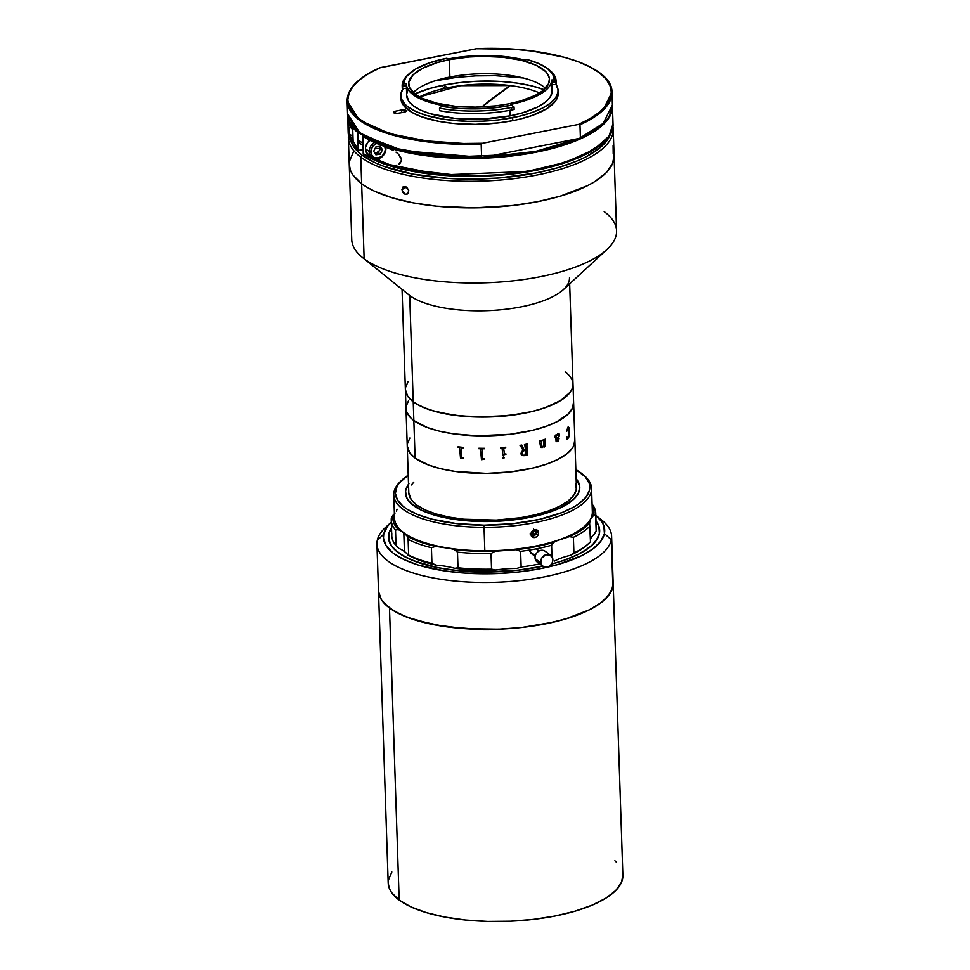 <?xml version="1.0" encoding="UTF-8"?>
<svg xmlns="http://www.w3.org/2000/svg" width="970" height="970" viewBox="0 0 970 970"><rect width="100%" height="100%" fill="white"/><g stroke="black" fill="none" stroke-linecap="round" stroke-linejoin="round"><path stroke-width="1.45" d="M595.81 515.325A110.689 39.77 178.1 0 1 604.419 533.573L611.318 539.805A117.394 42.171 178.1 0 1 490.747 582.437A117.394 42.171 178.1 0 1 376.942 544.049L388.194 883.076A117.394 42.171 -1.9 0 0 399.179 900.087L389.491 607.984A117.394 42.171 178.1 0 1 378.506 590.972A117.394 42.171 -1.9 0 0 492.311 629.36A117.394 42.171 -1.9 0 0 612.87 586.741A117.394 42.171 -1.9 0 0 613.161 583.188A117.394 42.171 178.1 0 1 521.909 627.469A117.394 42.171 178.1 0 1 389.491 607.984L381.853 600.406L379.67 596.404L378.494 590.924M613.161 583.152L611.803 590.148L606.092 598.332L601.63 602.273L589.699 609.693L565.219 619.102L545.419 623.892L523.727 627.263L500.957 629.093L477.98 629.3L445.084 626.596L416.554 620.485L401.204 614.762L389.491 607.984L399.179 900.087A117.394 42.171 -1.9 0 0 531.596 919.572A117.394 42.171 -1.9 0 0 622.861 875.292L611.609 536.264A117.394 42.171 178.1 0 1 611.318 539.805A117.394 42.171 -1.9 0 0 602.03 520.332L595.665 515.216M388.194 883.027L389.358 888.508L391.541 892.509L399.179 900.087L410.892 906.865L426.254 912.588L444.648 917.014L465.394 919.996L487.667 921.403L510.644 921.185L533.415 919.366L555.119 915.995L574.907 911.206L592.039 905.192L605.838 898.171L615.792 890.436L621.503 882.251L622.849 875.243M616.217 861.99L614.895 860.742M391.856 871.994L388.352 880.263M599.399 533.585A105.657 37.951 178.1 0 1 551.433 564.128L563.182 560.611L577.429 554.804L583.382 551.578L592.658 544.655L598.15 537.319L599.399 533.585L598.854 526.164L596.004 521.023A105.657 37.951 178.1 0 1 599.666 530.396A105.657 37.951 178.1 0 1 599.399 533.585M391.771 527.425L389.685 531.136L388.558 538.605L391.492 545.88L398.355 552.706A105.657 37.951 178.1 0 0 542.763 566.189A6.705 5.711 -53.4 0 1 540.799 562.879L541.806 558.017L545.722 554.791L550.269 555.095L552.767 558.756A6.705 5.711 -53.4 0 1 549.772 565.813A6.705 5.711 -53.4 0 1 542.788 566.201A105.657 37.951 178.1 0 1 388.473 537.404A105.657 37.951 178.1 0 1 388.74 534.203L389.273 541.636L391.068 545.249L393.844 548.765L402.271 555.325L414.214 561.06L437.712 567.644L456.227 570.445L486.479 571.997L517.374 570.263L542.763 566.189L519.168 570.057L498.677 571.706L478.004 571.888L457.949 570.627L439.277 567.947L422.726 563.958L408.904 558.817L398.355 552.706A105.657 37.951 178.1 0 1 388.473 537.404A105.657 37.951 178.1 0 1 391.504 527.801L388.74 534.203A105.657 37.951 178.1 0 1 391.504 527.801M391.456 521.981L385.442 527.522A117.394 42.171 -1.9 0 0 377.245 540.496L383.72 534.227A110.689 39.77 178.1 0 1 391.322 522.115L387.394 526.431L383.72 534.227L377.245 540.496A117.394 42.171 178.1 0 1 388.764 524.746M378.53 591.579L381.392 599.702L384.472 603.595L393.832 610.882L407.109 617.259L433.214 624.571L464.727 628.669L498.907 629.178L521.727 627.493L553.834 622.085L572.627 616.762L588.463 610.312L600.733 602.964L608.978 594.998L612.87 586.741L611.318 539.805L613.137 582.594M598.538 517.786A117.394 42.171 178.1 0 1 611.609 536.264M376.942 544.049A117.394 42.171 178.1 0 1 377.245 540.496A117.394 42.171 -1.9 0 0 485.837 582.485A117.394 42.171 -1.9 0 0 611.318 539.805L604.419 533.573A110.689 39.77 178.1 0 1 486.115 573.803A110.689 39.77 178.1 0 1 383.72 534.227L383.465 538.132L386.157 545.795L392.995 552.997L403.714 559.472L417.912 564.952L444.49 570.893L464.739 573.1L496.967 573.585L518.489 571.997L539.065 568.941L557.92 564.54L581.406 555.798L592.973 548.862L600.745 541.357L604.419 533.573L603.849 525.788L601.97 521.993L595.143 514.791M539.599 92.938A75.466 27.111 -1.9 0 0 510.317 85.59A962.652 370.297 97.3 0 0 481.823 106.979L510.317 85.59A75.466 27.111 178.1 0 1 539.599 92.938M419.416 96.927A75.466 27.111 178.1 0 1 510.317 85.59L460.629 85.663L419.416 96.927M413.85 420.556L413.232 401.786A83.856 30.118 178.1 0 1 405.387 389.637A83.856 30.118 -1.9 0 0 413.232 401.786L407.776 396.366L405.375 389.6L407.776 396.366L413.232 401.786L413.85 420.556A83.856 30.118 -1.9 0 0 508.438 434.475A83.856 30.118 -1.9 0 0 573.622 402.841A83.856 30.118 178.1 0 1 508.438 434.475A83.856 30.118 178.1 0 1 413.85 420.556L427.406 427.552L439.519 431.189L453.56 433.845L477.058 435.785L509.735 434.33L532.506 430.328L545.758 426.448L556.865 421.768L568.578 413.656L572.652 407.812L573.549 401.895L572.652 407.812L568.578 413.656L556.865 421.768L545.758 426.448L532.506 430.328L509.735 434.33L477.058 435.785L453.56 433.845L439.519 431.189L427.406 427.552L413.85 420.556A83.856 30.118 178.1 0 1 406.006 408.406A83.856 30.118 -1.9 0 0 413.85 420.556L410.746 417.912L413.85 420.556L415.099 458.095A83.856 30.118 178.1 0 1 407.254 445.945A83.856 30.118 -1.9 0 0 415.099 458.095L413.85 420.556M565.158 371.922L568.262 374.565L565.158 371.922A83.856 30.118 178.1 0 1 573.003 384.071A83.856 30.118 178.1 0 1 507.819 415.706A83.856 30.118 178.1 0 1 413.232 401.786L409.704 295.51L364.138 258.808A132.49 47.591 178.1 0 1 362.55 257.583L408.697 294.734A83.856 30.118 -1.9 0 0 409.704 295.51A83.856 30.118 -1.9 0 0 487.886 310.642A83.856 30.118 -1.9 0 0 563.4 289.606L606.977 249.472A132.49 47.591 178.1 0 1 487.68 282.719A132.49 47.591 178.1 0 1 364.138 258.808L361.652 183.718A132.49 47.591 178.1 0 1 349.248 164.524A132.49 47.591 -1.9 0 0 361.652 183.718L353.031 175.158L350.57 170.647L349.248 164.463L350.57 170.647L353.031 175.158L361.652 183.718L364.138 258.808A132.49 47.591 -1.9 0 0 513.591 280.791A132.49 47.591 -1.9 0 0 616.58 230.824L614.083 155.733A132.49 47.591 178.1 0 1 511.105 205.701A132.49 47.591 178.1 0 1 361.652 183.718L360.767 157.128A132.49 47.591 178.1 0 1 348.363 137.922A132.49 47.591 178.1 0 1 348.485 135.279A132.49 47.591 -1.9 0 0 360.767 157.128L362.234 155.261A130.817 46.996 178.1 0 1 351.31 142.372L357.384 151.126L362.234 155.261L360.767 157.128A132.49 47.591 -1.9 0 0 513.785 178.698A132.49 47.591 -1.9 0 0 612.919 126.512A132.49 47.591 178.1 0 1 613.21 129.143A132.49 47.591 178.1 0 1 510.22 179.11A132.49 47.591 178.1 0 1 360.767 157.128L361.652 183.718L367.715 187.671L361.652 183.718A132.49 47.591 -1.9 0 0 511.105 205.701A132.49 47.591 -1.9 0 0 614.083 155.733L613.21 129.143M348.363 137.922L351.746 239.602A132.49 47.591 -1.9 0 0 364.138 258.808L409.704 295.51L413.232 401.786L417.064 404.296L426.776 408.77L438.901 412.42L460.52 416.009L492.845 416.857L516.998 414.481L531.887 411.559L545.14 407.679L560.842 400.416L570.384 391.989L572.033 389.043L572.93 383.126L572.033 389.043L570.384 391.989L564.758 397.7L556.234 402.999L545.14 407.679L531.887 411.559L509.117 415.548L476.44 417.015L452.941 415.075L432.571 410.71L421.598 406.624L413.232 401.786A83.856 30.118 -1.9 0 0 507.819 415.706A83.856 30.118 -1.9 0 0 573.003 384.071L569.669 283.822M405.496 387.624L407.994 381.719L405.496 387.624M408.625 400.489L406.127 406.394L408.625 400.489M406.006 408.37L406.842 412.286L410.746 417.912L406.842 412.286L406.006 408.37M413.62 505.625L413.62 505.625A87.215 31.331 178.1 0 1 405.46 492.99A87.215 31.331 178.1 0 1 408.515 484.272L405.581 490.905L406.321 497.016L410.383 502.872L422.314 510.656L433.723 514.912L454.918 519.447L479.35 521.46L496.422 521.302L513.336 519.944L537.016 515.785L550.802 511.76L562.345 506.886L574.531 498.447L578.763 492.372L579.696 486.212L576.144 478.719A87.215 31.331 178.1 0 1 579.781 487.207A87.215 31.331 178.1 0 1 511.99 520.102A87.215 31.331 178.1 0 1 413.62 505.625M402.053 289.387L408.807 492.881A83.856 30.118 -1.9 0 0 416.651 505.03A83.856 30.118 -1.9 0 0 511.238 518.938A83.856 30.118 -1.9 0 0 576.422 487.316L574.87 440.392A83.856 30.118 178.1 0 1 509.686 472.014A83.856 30.118 178.1 0 1 415.099 458.095L428.655 465.091L440.768 468.728L454.809 471.384L486.491 473.396L510.984 471.869L533.755 467.867L547.007 463.987L558.102 459.319L566.625 454.021L572.251 448.31L573.9 445.363L574.798 439.434M567.656 438.113L566.832 436.488L567.996 438.016L568.941 435.081L568.359 427.527M566.989 439.325L568.747 437.264L569.426 433.263L569.038 427.746L568.141 426.836M408.807 492.845L411.207 499.611L416.651 505.03L425.018 509.868L435.991 513.954L449.134 517.119L463.951 519.241L496.276 520.102L520.417 517.725L535.307 514.803L548.559 510.923L559.666 506.243L568.19 500.944L573.803 495.233L576.301 489.316L575.586 483.436M413.85 482.066L411.425 484.964M596.004 521.023L598.611 525.51L599.521 532.918L596.368 540.375L593.3 544.012L589.287 547.565L578.544 554.246L564.564 560.139L551.433 564.128A105.657 37.951 178.1 0 0 599.666 530.396A105.657 37.951 178.1 0 0 596.004 521.023M444.987 88.306L442.065 86.136L444.987 88.306M444.49 85.663L447.388 87.809L444.49 85.663M614.083 155.685L612.555 163.59L606.104 172.818L594.889 181.56L587.602 185.646L559.969 196.267L537.635 201.663L513.142 205.47L474.451 207.883L436.379 206.186L412.965 202.827L392.207 197.819L374.869 191.369L367.715 187.671L374.869 191.369L392.207 197.819L412.965 202.827L436.379 206.186L474.451 207.883L513.142 205.47L537.635 201.663L559.969 196.267L587.602 185.646L594.889 181.56L606.104 172.818L612.555 163.59L614.083 155.685M349.442 161.347L353.383 152.011L349.442 161.347M604.177 211.618A132.49 47.591 178.1 0 1 606.977 249.472M569.475 277.796A83.856 30.118 178.1 0 1 504.291 309.418A83.856 30.118 178.1 0 1 409.704 295.51M414.772 93.932A85.53 30.725 178.1 0 1 544.037 89.64L531.366 85.809L517.046 83.093L501.296 81.492L476.343 81.274L459.744 82.608L443.945 85.069L429.516 88.549L414.772 93.932M434.827 80.886L456.167 77.442L475.688 75.878L495.367 75.696L523.57 78.012M404.429 551.518A50.319 18.078 -1.9 0 0 398.961 548.402L396.039 545.673L395.517 530.032L398.33 529.632A50.319 18.078 178.1 0 1 403.811 532.748L404.429 551.518L403.811 532.748A50.319 18.078 178.1 0 1 407.254 536.252L408.115 539.393L408.637 555.034A102.299 36.751 -1.9 0 0 431.929 563.34L431.42 547.698A102.299 36.751 178.1 0 1 408.115 539.393L408.637 555.034L407.885 555.022A100.625 36.145 -1.9 0 0 436.342 565.183L431.929 563.34A102.299 36.751 178.1 0 1 408.637 555.034L407.885 555.022A50.319 18.078 -1.9 0 0 404.429 551.518M596.029 526.831A102.299 36.751 178.1 0 1 596.162 531.063A102.299 36.751 -1.9 0 0 596.259 528.941L595.75 513.3A102.299 36.751 178.1 0 1 595.641 515.422L596.162 531.063L594.27 534.143A50.319 18.078 -1.9 0 0 590.415 539.817M588.851 543.346A102.299 36.751 178.1 0 1 573.913 552.973L570.008 555.422A100.625 36.145 -1.9 0 0 587.347 544.728L588.851 543.346A102.299 36.751 178.1 0 0 590.475 541.745L589.614 522.939A100.625 36.145 178.1 0 1 569.378 536.653L557.204 540.666L553.943 542.266L551.591 545.273A102.299 36.751 178.1 0 1 520.623 551.36A102.299 36.751 -1.9 0 0 551.591 545.273L551.966 556.695L551.591 545.273L553.943 542.266A50.319 18.078 178.1 0 1 569.378 536.653L573.391 537.332L573.913 552.973A102.299 36.751 -1.9 0 0 590.475 541.745L589.614 522.939A50.319 18.078 178.1 0 1 589.614 522.794A50.319 18.078 178.1 0 1 593.64 515.361L594.004 511.578L592.124 505.273A100.625 36.145 178.1 0 1 593.64 515.361L595.641 515.422A102.299 36.751 -1.9 0 0 592.088 504.085A102.299 36.751 178.1 0 1 595.75 513.3M391.249 520.078A102.299 36.751 178.1 0 1 391.346 517.956A102.299 36.751 -1.9 0 0 395.517 530.032A102.299 36.751 178.1 0 1 391.249 520.078L391.771 535.719A102.299 36.751 -1.9 0 0 396.039 545.673L395.517 530.032L398.33 529.632L403.811 532.748L407.254 536.252L419.889 541.915L435.724 546.413L464.06 550.56L495.161 551.239L516.113 549.711L535.949 546.68L553.943 542.266A100.625 36.145 178.1 0 1 516.113 549.711L520.623 551.36L521.145 567.001L516.731 568.481A50.319 18.078 -1.9 0 0 495.779 570.008L491.547 569.16L491.026 553.518L495.161 551.239A100.625 36.145 178.1 0 1 454.19 549.553L457.488 552.148L458.01 567.789L454.809 568.323A100.625 36.145 -1.9 0 0 495.779 570.008L491.547 569.16A102.299 36.751 178.1 0 1 458.01 567.789L454.809 568.323A50.319 18.078 -1.9 0 0 436.342 565.183L431.929 563.34L431.42 547.698L435.724 546.413A100.625 36.145 178.1 0 1 407.254 536.252L408.115 539.393A102.299 36.751 -1.9 0 0 431.42 547.698L435.724 546.413A50.319 18.078 178.1 0 1 454.19 549.553L457.488 552.148A102.299 36.751 -1.9 0 0 491.026 553.518A102.299 36.751 178.1 0 1 457.488 552.148L458.01 567.789A102.299 36.751 -1.9 0 0 491.547 569.16L491.026 553.518L495.161 551.239A50.319 18.078 178.1 0 1 516.113 549.711L520.623 551.36L521.145 567.001A102.299 36.751 -1.9 0 0 539.696 563.909M398.961 548.402L396.039 545.673A102.299 36.751 178.1 0 1 391.868 533.609M394.402 513.785A50.319 18.078 178.1 0 1 393.25 514.888L391.346 517.956L395.069 513.033M398.33 529.632A100.625 36.145 178.1 0 1 393.25 514.888L393.614 522.418L398.33 529.632M594.27 534.143L596.162 531.063L595.641 515.422L593.64 515.361L590.536 519.108L589.614 522.939L586.025 526.589L575.853 533.488L569.378 536.653L573.391 537.332A102.299 36.751 -1.9 0 0 589.954 526.104A102.299 36.751 178.1 0 1 573.391 537.332L573.913 552.973L570.008 555.422A50.319 18.078 -1.9 0 0 554.561 561.048M396.366 511.141L397.094 509.226M535.343 555.58L529.765 551.445L535.343 555.58M550.778 555.434L545.116 551.227A6.705 5.711 126.6 0 0 538.132 551.615A6.705 5.711 126.6 0 0 535.137 558.684L540.799 562.879A6.705 5.711 -53.4 0 1 543.794 555.822A6.705 5.711 -53.4 0 1 550.778 555.434A6.705 5.711 -53.4 0 1 552.767 558.756L552.354 562.454L550.996 564.686L548.996 566.322L545.479 567.183L542.4 565.886L540.799 562.879L535.137 558.684A6.705 5.711 126.6 0 0 537.125 561.994L542.788 566.201M409.873 438.028L407.364 443.945M407.254 445.921L409.643 452.687L415.099 458.095A83.856 30.118 -1.9 0 0 509.686 472.014A83.856 30.118 -1.9 0 0 574.87 440.392L573.003 384.071M567.741 427.564L566.662 431.468L567.777 427.564M566.698 431.468L568.178 426.849L569.075 427.746L569.463 431.226L568.432 437.979L567.026 439.325L566.868 436.488M557.689 433.857L559.12 433.796L559.411 435.591L556.525 440.465L556.974 441.192L557.932 440.792L559.096 438.416L558.429 440.841L557.022 441.677L556.053 441.204L555.701 435.651L555.058 436.997A83.856 30.118 178.1 0 1 554.84 437.094L555.386 435.166L556.343 435.445L557.689 433.857M543.976 445.072L543.333 440.307A83.856 30.118 178.1 0 1 543.067 440.392L543.042 439.943A83.856 30.118 -1.9 0 0 545.298 439.192L545.31 439.652A83.856 30.118 178.1 0 1 545.043 439.737L545.055 446.042A83.856 30.118 -1.9 0 0 545.516 445.885L545.528 446.345A83.856 30.118 178.1 0 1 545.152 446.467L544.158 447.109A83.856 30.118 178.1 0 1 544.049 447.146L544 445.715L542.388 447.497L540.714 447.425L539.599 441.459A83.856 30.118 178.1 0 1 539.308 441.532L539.296 441.083A83.856 30.118 -1.9 0 0 541.648 440.38L541.66 440.841A83.856 30.118 178.1 0 1 541.381 440.926L541.296 446.903L542.448 447.012L543.976 445.072M520.951 453.924L521.46 451.668L523.133 450.419L520.441 445.763A83.856 30.118 178.1 0 1 520.065 445.824L520.053 445.363A83.856 30.118 -1.9 0 0 521.799 445.072L524.188 450.141A83.856 30.118 -1.9 0 0 525.485 449.898L524.782 444.975A83.856 30.118 178.1 0 1 524.43 445.048L524.418 444.587A83.856 30.118 -1.9 0 0 527.219 444.042L527.231 444.49A83.856 30.118 178.1 0 1 526.88 444.563L527.219 454.603A83.856 30.118 -1.9 0 0 527.571 454.53L527.583 454.991A83.856 30.118 178.1 0 1 524.055 455.682L521.884 455.5L520.951 453.924M503.6 458.543L502.508 457.852L503.369 456.906L504.279 457.695L503.6 458.543M503.648 448.382L504.461 454.069A83.856 30.118 -1.9 0 0 505.928 453.924L505.94 454.384A83.856 30.118 178.1 0 1 505.249 454.445L503.042 455.1A83.856 30.118 178.1 0 1 502.896 455.112L502.036 448.019A83.856 30.118 178.1 0 1 500.568 448.128L500.556 447.679A83.856 30.118 -1.9 0 0 505.697 447.231L505.722 447.691A83.856 30.118 178.1 0 1 504.254 447.825L503.648 448.382M484.721 459.246A83.856 30.118 178.1 0 1 483.921 459.246L481.629 459.695A83.856 30.118 178.1 0 1 481.484 459.695L480.489 448.734A83.856 30.118 178.1 0 1 478.865 448.71L478.84 448.249A83.856 30.118 -1.9 0 0 484.357 448.298L484.369 448.758A83.856 30.118 178.1 0 1 482.733 448.758L482.417 458.276L483.084 458.786A83.856 30.118 -1.9 0 0 484.697 458.786L484.721 459.246A83.82 30.106 -1.9 0 1 483.921 459.234L481.629 459.683A83.82 30.106 -1.9 0 1 481.496 459.683M463.599 458.325A83.856 30.118 178.1 0 1 462.848 458.252L460.677 458.483A83.856 30.118 178.1 0 1 460.544 458.47L459.586 447.461A83.856 30.118 178.1 0 1 458.07 447.279L458.046 446.818A83.856 30.118 -1.9 0 0 463.236 447.376L463.248 447.837A83.856 30.118 178.1 0 1 461.696 447.679L461.417 457.149L462.059 457.719A83.856 30.118 -1.9 0 0 463.587 457.864L463.599 458.325A83.82 30.106 -1.9 0 1 462.86 458.24L460.689 458.47A83.82 30.106 -1.9 0 1 460.556 458.458L459.598 447.449A83.82 30.106 -1.9 0 1 458.082 447.267L458.058 446.818M525.34 445.375L525.485 449.898M520.065 445.812A83.82 30.106 -1.9 0 0 520.429 445.751L520.817 445.8M524.43 445.036A83.82 30.106 -1.9 0 0 524.77 444.975L525.267 445.145M526.698 454.433L526.868 444.551A83.82 30.106 -1.9 0 0 527.219 444.49L527.207 444.042M521.872 455.488L524.03 455.67A83.82 30.106 -1.9 0 0 527.571 454.978L527.547 454.53M522.175 453.742L522.6 451.535L524.176 450.589A83.82 30.106 -1.9 0 0 525.485 450.347L525.485 450.359A83.856 30.118 178.1 0 1 524.188 450.601L522.212 452.396L522.769 454.882L522.175 453.742M523.545 455.185L524.455 455.148A83.856 30.118 -1.9 0 0 525.122 455.015L525.497 450.359M544.897 446.054L545.019 439.725A83.82 30.106 -1.9 0 0 545.285 439.64L545.273 439.204M544.049 447.134A83.82 30.106 -1.9 0 0 544.146 447.097L545.128 446.467A83.82 30.106 -1.9 0 0 545.504 446.333L545.492 445.897M540.69 447.412L542.363 447.485L543.988 445.751M539.308 441.52A83.82 30.106 -1.9 0 0 539.575 441.447L540.047 441.568M541.66 447.158L541.357 440.913A83.82 30.106 -1.9 0 0 541.636 440.829L541.624 440.38M502.896 455.1A83.82 30.106 -1.9 0 0 503.03 455.088L505.249 454.433A83.82 30.106 -1.9 0 0 505.94 454.372M500.568 448.116A83.82 30.106 -1.9 0 0 502.036 448.007L502.484 448.091M503.648 448.261L504.254 447.813A83.82 30.106 -1.9 0 0 505.709 447.679M478.865 448.698A83.82 30.106 -1.9 0 0 480.489 448.722L481.096 449.025M482.272 448.843L482.733 448.746A83.82 30.106 -1.9 0 0 484.369 448.746M461.15 447.897L461.708 447.667A83.82 30.106 -1.9 0 0 463.248 447.825M558.041 434.148L556.356 435.894L556.465 438.949L558.587 436.573L558.041 434.148M556.938 441.18L556.453 439.398L559.375 435.591L558.405 433.541M556.44 441.641L558.647 440.538L559.035 438.404M554.84 437.07A83.82 30.106 -1.9 0 0 555.022 436.985L555.64 435.554M556.513 435.118L555.798 434.948M556.828 438.658L556.331 435.894L558.368 434.172M393.771 494.942L394.547 518.404A98.952 35.55 -1.9 0 0 484.83 550.802L484.042 527.341A98.952 35.55 178.1 0 1 393.771 494.942A98.952 35.55 178.1 0 1 401.713 480.32M394.208 500.18L394.269 504.752M530.99 534.349L531.075 533.403A4.195 3.565 -53.4 0 1 537.295 530.238A4.195 3.565 -53.4 0 1 538.447 531.96L538.592 532.857L536.883 531.596L538.592 532.857L538.508 533.815A4.195 3.565 -53.4 0 1 532.3 536.98A4.195 3.565 -53.4 0 1 531.136 535.258L531.524 532.106L534.688 529.644L537.065 530.032L538.592 532.857L537.283 536.277L534.967 537.622L532.554 537.21L530.99 534.349M576.144 478.719A87.215 31.331 178.1 0 1 579.781 487.207A87.215 31.331 178.1 0 1 485.012 521.545L510.547 520.247L526.843 517.932L541.83 514.549L560.599 507.746L573.512 499.441L578.29 493.403L579.781 487.231L577.914 481.181L575.743 478.271M533.573 529.959L530.736 533.645M402.441 479.629L400.937 481.011A98.952 35.55 -1.9 0 0 484.042 527.341L484.139 525.17A97.267 34.944 178.1 0 1 402.441 479.629A97.267 34.944 178.1 0 1 408.224 475.179L399.276 483.011L397.057 486.406L395.396 493.281L397.47 500.035L403.205 506.413L407.376 509.371L418.131 514.718L431.759 519.12L456.385 523.582L484.139 525.17L484.042 527.341A98.952 35.55 -1.9 0 0 583.491 474.961L581.891 473.675A97.267 34.944 178.1 0 1 484.139 525.17L512.621 523.727L539.381 519.399L562.115 512.536L574.034 506.849L578.86 503.745L585.953 497.186L589.469 490.347L589.833 486.904L589.263 483.496L585.346 476.9L575.841 469.613A97.267 34.944 178.1 0 1 581.891 473.675M408.928 483.739L405.775 489.874L405.448 492.954L407.315 499.004L412.456 504.727L420.677 509.868L431.65 514.258L444.975 517.725L460.144 520.126L485.012 521.545A87.215 31.331 178.1 0 1 405.46 492.99A87.215 31.331 178.1 0 1 408.515 484.272M529.996 533.864L532.627 532.178L533.621 529.171M484.83 550.802A98.952 35.55 -1.9 0 0 592.343 511.845L591.567 488.383A98.952 35.55 178.1 0 1 484.042 527.341L484.83 550.802M582.667 474.318A98.952 35.55 178.1 0 1 591.567 488.383M531.039 533.597L532.966 533.112L534.664 534.373L532.045 535.04L531.026 533.706L532.045 535.04L534.664 534.373L535.767 531.718L534.288 529.79M536.058 529.487L536.871 532.203L536.022 534.397L533.488 536.192L531.366 536.07M534.664 534.373L532.966 533.112L534.07 530.457L535.767 531.718L534.664 534.373M401.956 189.587L406.588 187.077L401.956 189.587L403.35 186.701L406.551 187.052L408.722 190.338L407.885 193.673L405.484 194.291L402.259 191.151L402.841 187.064L405.217 186.47L408.503 189.562L408.297 193.175L406.794 194.279L404.805 194.061L403.035 192.593L401.956 189.587M613.367 145.682L613.198 153.709L613.101 145.609M610.566 133.775L607.39 139.983L598.623 148.895L585.334 157.164L577.138 160.947L558.053 167.652L535.998 172.987L499.211 177.983L473.603 179.123L448.273 178.456L412.905 174.127L383.38 166.161L375.293 162.814L362.234 155.261A130.817 46.996 178.1 0 0 501.429 177.801A130.817 46.996 178.1 0 0 610.566 133.775M407.885 193.673L406.794 194.279M402.841 187.064L403.92 186.47M545.479 88.246A70.434 25.305 -1.9 0 0 449.886 77.03L449.316 59.667A70.434 25.305 178.1 0 1 549.469 79.419A70.434 25.305 178.1 0 1 508.826 103.838L520.696 100.965L535.391 95.327L542.545 90.877L548.656 83.602L549.408 78.618L547.456 73.769L545.492 71.441L535.852 65.148L521.314 60.285L503.151 57.266L482.902 56.369L469.116 56.975L449.316 59.667L437.434 62.541L422.75 68.191L412.917 75.005L408.77 82.401L409.376 87.349L415.257 94.296L422.289 98.37L436.827 103.232L454.991 106.239L475.227 107.149L495.803 105.863L508.826 103.838A70.434 25.305 178.1 0 1 408.673 84.087A70.434 25.305 178.1 0 1 449.316 59.667L449.886 77.03A70.434 25.305 -1.9 0 0 413.232 92.635M406.454 88.234L406.697 95.436A72.786 26.154 -1.9 0 0 510.184 115.842L510.002 110.289L510.184 115.842A72.786 26.154 -1.9 0 0 552.185 90.61L551.991 84.632M402.259 88.222A76.982 27.657 -1.9 0 0 402.271 88.379A76.982 27.657 -1.9 0 0 402.271 88.525L402.186 86.027L403.799 83.796L406.321 83.711L406.903 87.142L408.746 90.489L416.069 96.66L427.77 101.789L443.047 105.524L441.75 106.336L443.047 105.524A72.786 26.154 178.1 0 1 406.321 84.172A72.786 26.154 178.1 0 1 406.321 83.711L406.466 88.379L402.271 88.525L402.186 86.027A76.982 27.657 178.1 0 1 402.186 85.869A76.982 27.657 178.1 0 1 408.54 74.35A76.982 27.657 -1.9 0 0 407.764 75.042A76.982 27.657 -1.9 0 0 402.186 86.027L403.799 83.796A75.296 27.051 178.1 0 1 409.267 73.647A75.296 27.051 178.1 0 1 446.928 58.212L447.958 59.012A72.786 26.154 178.1 0 1 448.322 58.94A72.786 26.154 178.1 0 1 525.17 60.188L526.722 59.425A75.296 27.051 178.1 0 1 548.183 69.04A75.296 27.051 178.1 0 1 554.331 79.928L551.821 79.964A72.786 26.154 178.1 0 1 510.596 104.421L511.736 105.197A75.296 27.051 178.1 0 1 441.75 106.336L439.495 108.179L439.58 110.689A76.982 27.657 -1.9 0 0 511.724 109.962L511.639 107.452A76.982 27.657 178.1 0 1 439.495 108.179A76.982 27.657 -1.9 0 0 511.639 107.452A76.982 27.657 -1.9 0 0 514.051 106.967L510.596 104.421L534.421 97.133L545.249 90.707L548.79 87.215L550.996 83.602L551.821 79.964L554.331 79.928L556.016 82.062L556.101 84.572A76.982 27.657 -1.9 0 0 556.137 83.275L556.053 80.765A76.982 27.657 178.1 0 1 556.016 82.062L556.101 84.572L551.906 84.632L551.821 79.964L551.833 82.135L556.016 82.062L551.833 82.135L551.906 84.632M551.663 81.383A72.786 26.154 178.1 0 1 551.833 82.183M406.321 84.172L406.466 88.379M556.101 84.535A78.655 28.251 178.1 0 1 558.053 90.416A78.655 28.251 178.1 0 1 512.669 117.685L512.766 120.656A78.655 28.251 -1.9 0 0 558.15 93.387A78.655 28.251 -1.9 0 0 557.992 91.895L558.041 95.266L555.701 100.807L546.753 108.713L532.021 115.527L519.593 119.164L512.766 120.656L512.669 117.685A78.655 28.251 178.1 0 1 400.828 95.63A78.655 28.251 178.1 0 1 403.083 88.5M349.491 107.355L349.091 108.531M358.706 132.065L381.986 144.554L414.129 153.005L482.102 157.382L403.18 150.774L363.192 135.363L363.192 153.624A132.49 47.591 -1.9 0 0 369.097 157.116L369.036 155.309M482.684 157.407L438.125 155.831L393.602 148.034L359.955 133.023L347.575 113.842A132.49 47.591 -1.9 0 0 481.605 157.019L481.181 144.19L482.648 143.269C443.605 145.391 384.702 138.358 360.125 119.468C334.165 100.844 353.419 78.449 380.64 67.548L379.234 68.252M590.439 132.72L599.654 126.464M360.597 133.545L369.873 139.256L381.465 144.36L395.105 148.749L427.406 155.03L464.084 157.564M483.121 157.346L579.345 138.407L559.969 145.415L538.338 150.871L514.524 154.8L483.121 157.346L578.908 138.516L535.67 151.405L483.121 157.346M477.689 48.755L476.428 48.718C515.47 46.596 574.373 53.629 598.951 72.52C624.922 91.144 605.668 113.538 578.447 124.439L579.963 124.766L602.697 110.58L611.985 92.223A132.49 47.591 178.1 0 1 579.963 124.766L580.387 137.594A132.49 47.591 -1.9 0 0 612.409 105.051L603.122 123.408L579.345 138.407M580.205 137.946L602.503 123.978M476.864 48.658L379.791 67.827M482.575 157.407C411.656 160.511 346.86 140.189 347.575 113.842L347.139 101.013L359.518 120.195L393.177 135.206L437.7 143.002L481.181 144.19A132.49 47.591 178.1 0 1 347.139 101.013C347.236 88.609 358.148 77.527 379.888 67.779M579.757 138.237L580.387 137.594L579.963 124.766L578.872 124.378L482.648 143.269L481.181 144.19L481.605 157.019L482.26 157.407M395.481 111.186L395.554 113.381L395.481 111.186L401.556 109.986A3.359 1.2 178.1 0 1 406.321 110.932A3.359 1.2 178.1 0 1 404.393 112.096L398.306 113.284A3.359 1.2 178.1 0 1 393.541 112.35A3.359 1.2 178.1 0 1 395.481 111.186L393.638 112.617L397.045 113.441L404.951 111.962L406.321 110.895L404.708 109.962L401.556 109.986L401.641 112.629L401.556 109.986L395.481 111.186M482.648 143.269L463.611 143.487L426.945 140.953L394.644 134.672L380.992 130.283L369.412 125.178L360.125 119.468L353.347 113.26L349.2 106.688L347.781 99.898L349.127 93.023L353.189 86.209L359.906 79.601L369.109 73.332L380.64 67.548L476.428 48.718L514.161 49.276L532.142 51.034L564.443 57.303L578.084 61.692L589.675 66.797L598.951 72.52L605.741 78.728L609.887 85.299L611.294 92.089L609.96 98.964L605.886 105.778L599.181 112.387L589.966 118.643L578.447 124.439L482.648 143.269M400.925 98.564L403.18 104.918L411.886 112.35L421.004 116.558L438.755 121.335L452.65 123.335L475.251 124.342L498.228 122.911L512.766 120.656A78.655 28.251 -1.9 0 1 400.925 98.6L400.828 95.63M555.81 84.099L557.992 89.519L557.944 92.296L555.604 97.837L550.329 103.196L542.339 108.167L531.924 112.556L519.496 116.194L498.131 119.941L482.878 121.165L467.479 121.311L445.436 119.492L426.327 115.394L416.045 111.562L408.188 107.027L405.278 104.542L401.616 99.267L400.937 93.75L403.29 88.197M407.533 91.119L406.806 93.69M406.697 95.4L408.782 101.28L413.511 105.985L420.774 110.18L430.292 113.72L454.566 118.316L482.611 119.067L510.184 115.842L522.466 112.872L537.635 107.039L545.043 102.432L549.917 97.473L552.088 92.344L551.469 87.239M548.947 69.682A76.982 27.657 178.1 0 1 556.053 80.765M406.321 83.711L403.799 83.796L404.599 79.989L406.866 76.206L415.596 69.052L429.31 62.892L446.928 58.212L447.958 59.012A72.786 26.154 178.1 0 1 448.322 58.94L467.795 56.236L488.14 55.532L507.771 56.89L525.17 60.188L526.722 59.425L538.495 63.426L547.286 68.349L552.658 73.938L554.331 79.928L556.016 82.062A76.982 27.657 -1.9 0 0 549.772 70.325L548.183 69.04M402.186 86.027L406.382 85.881L402.186 86.027M514.136 109.464L514.051 106.967A76.982 27.657 178.1 0 1 511.639 107.452L511.724 109.962A76.982 27.657 -1.9 0 0 514.136 109.464L514.051 106.967L511.736 105.197L494.542 107.791L476.44 108.882L458.495 108.385L441.75 106.336L439.495 108.179L439.58 110.689M389.043 164.997L384.253 163.663A132.49 47.591 -1.9 0 0 530.214 170.938A132.49 47.591 -1.9 0 0 613.028 123.82L608.954 136.236L593.761 149.683L565.752 162.233L526.989 171.484L442.514 174.927L384.253 163.663L377.766 158.85L384.253 163.663A132.49 47.591 178.1 0 1 369.097 157.116L384.253 163.663L394.002 165.458L389.043 164.997M396.463 165.179L394.002 165.458L396.463 165.179M399.87 163.7L398.803 164.379L401.628 160.038L399.87 163.7M401.313 158.401L401.628 160.038L398.488 154.23L401.313 158.401M396.039 152.181L398.488 154.23L396.039 152.181M368.576 141.475L368.515 139.595A132.49 47.591 -1.9 0 0 383.671 146.143L393.517 150.532L383.671 146.143L441.932 157.407L526.407 153.963L565.17 144.712L593.179 132.162L608.372 118.728L612.446 106.3A132.49 47.591 178.1 0 1 529.632 153.418A132.49 47.591 178.1 0 1 383.671 146.143L368.515 139.595A132.49 47.591 178.1 0 1 362.61 136.103L363.386 154.036L398.658 168.307L466.182 176.346L508.838 174.309L549.893 167.143L582.606 155.891L603.134 142.748M348.206 131.229L348.194 132.611C348.46 138.916 351.867 144.833 358.415 150.35L363.059 149.623L358.427 150.35L348.194 132.611L348.072 128.889L348.509 133.266L352.425 136.176L348.509 133.266L350.194 137.91L353.165 142.432L352.753 129.919L348.097 120.753A132.49 47.591 -1.9 0 0 352.753 129.919L353.165 142.432A132.49 47.591 178.1 0 1 348.509 133.266L347.987 120.074M370.976 156.752L369.097 157.116A132.49 47.591 178.1 0 1 363.192 153.624L377.718 161.396L405.581 169.956M350.134 126.076L348.897 133.557M600.139 145.342L587.226 153.612L570.336 160.947L550.099 167.095L527.268 171.799L502.69 174.915L477.301 176.297L452.02 175.91L427.818 173.775M599.508 126.573L586.607 134.842M476.67 157.528L451.402 157.14L427.188 155.006L394.851 148.677M377.1 142.626L363.192 135.363L362.61 136.103A132.49 47.591 -1.9 0 0 368.515 139.595M358.233 149.938L358.233 131.677L357.651 132.429A132.49 47.591 178.1 0 1 347.612 115.09L357.651 132.429L358.233 149.938A132.49 47.591 -1.9 0 1 348.194 132.611M347.818 119.274L347.721 118.364M348.072 128.889L347.927 119.322M384.702 146.518L385.284 149.331L386.012 148.931L385.284 149.331A7.966 6.778 -53.4 0 1 378.106 158.001A7.966 6.778 -53.4 0 1 370.843 151.732L369.17 151.526L365.46 148.762A9.227 7.845 126.6 0 0 368.321 154.776L372.031 157.54A9.227 7.845 -53.4 0 1 369.17 151.526A9.227 7.845 126.6 0 0 372.892 158.086M385.89 149.125A9.227 7.845 -53.4 0 1 380.846 157.552A9.227 7.845 -53.4 0 1 372.031 157.54C379.488 160.329 384.144 157.455 386.012 148.931L385.769 146.906M375.196 148.398L380.022 148.531L375.196 148.398M374.784 153.03L376.239 153.09L379.525 150.58L380.616 148.434L379.5 146.652L382.459 149.804L380.24 146.227L375.851 146.967L373.68 151.259L375.887 154.824L380.276 154.097L382.459 149.804L380.616 148.434L379.525 150.58L379.343 146.385L380.022 148.531L378.433 152.726L374.953 153.308M362.853 143.378L357.894 139.692L362.853 143.378M352.947 136.03L352.389 135.618A5.032 4.28 126.6 0 0 353.007 137.873A5.032 4.28 -53.4 0 1 352.389 135.618A5.032 4.28 -53.4 0 1 352.862 133.423A5.032 4.28 126.6 0 0 352.389 135.618L352.947 136.03M375.887 154.824L380.276 154.097L378.433 152.726L380.276 154.097L382.459 149.804L380.24 146.227L375.851 146.967M385.284 149.331L384.75 152.278L382.107 156.073L378.106 158.001L374.08 157.407L371.413 154.497L370.976 150.253L372.941 146.094L376.627 143.439A7.966 6.778 -53.4 0 0 370.843 151.732L369.17 151.526A9.227 7.845 -53.4 0 1 374.541 142.529M375.511 142.056A9.227 7.845 126.6 0 0 369.17 151.526L365.46 148.762L365.605 147.052L367.872 142.238L370.576 139.91M385.684 146.882A9.227 7.845 -53.4 0 1 385.89 148.749M369.934 140.335A9.227 7.845 126.6 0 0 365.46 148.762L366.102 151.963L369.206 155.333M535.149 556.356L530.76 553.106M539.15 550.972L536.289 548.85M409.267 73.647L407.764 75.042M558.053 90.416L558.15 93.387M476.973 48.645C547.892 45.554 612.688 65.875 611.985 92.223L612.409 105.051C612.312 117.455 601.4 128.525 579.66 138.286M402.271 88.379L402.186 85.869M612.422 105.681L613.028 123.82C614.968 147.84 562.539 170.793 498.095 175.34C455.645 178.262 418.882 174.891 387.794 165.227C377.973 162.014 369.849 158.292 363.423 154.06M347.599 114.46L347.721 118.437M362.925 145.548L357.966 141.875"/></g></svg>
